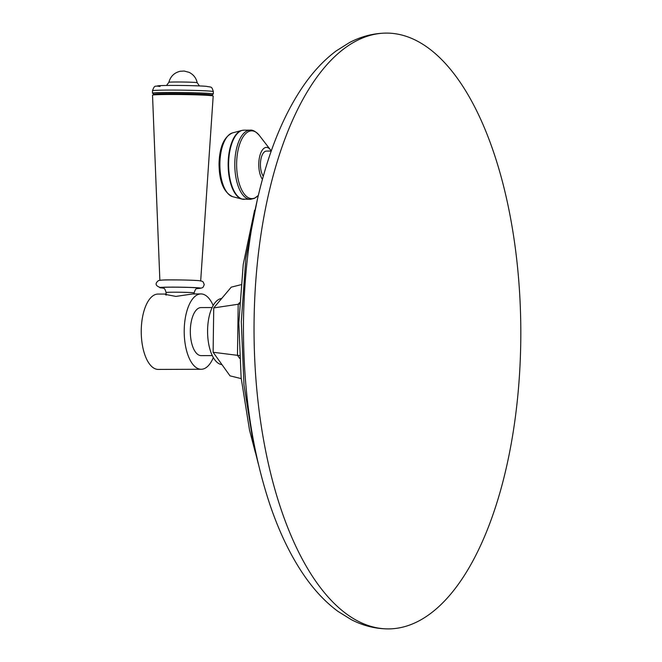 <?xml version="1.0" encoding="UTF-8"?>
<svg xmlns="http://www.w3.org/2000/svg" width="662" height="662" viewBox="0 0 662 662"><rect width="100%" height="100%" fill="white"/><g stroke="black" fill="none" stroke-linecap="round" stroke-linejoin="round"><path stroke-width="0.99" d="M388.395 628.9A297.9 133.385 -90.2 0 0 520.754 342.006A297.9 133.385 89.8 0 0 386.467 33.1A297.9 133.385 89.8 0 0 254.1 319.994A297.9 133.385 -90.2 0 0 388.395 628.9C375.528 628.867 363.173 625.78 351.323 619.657L338.034 611.431C325.017 601.832 313.234 589.13 302.683 573.333C289.815 554.069 278.884 531.123 269.873 504.502C251.593 449.374 242.797 388.023 243.484 320.441C244.468 260.919 252.892 206.858 268.755 158.268C277.585 131.581 288.375 108.568 301.119 89.221C311.562 73.35 323.263 60.581 336.222 50.9L349.453 42.583C361.262 36.377 373.6 33.216 386.467 33.1M263.269 176.175A13.604 6.09 -90.2 0 1 260.646 160.899A13.604 6.09 -90.2 0 1 266.463 151.085L271.221 151.068A17.295 7.745 -90.2 0 0 270.369 149.744L259.363 135.462A33.886 15.176 -90.2 0 0 236.632 163.481A33.886 15.176 89.8 0 0 258.279 195.464M262.4 179.303A17.295 7.745 89.8 0 1 258.768 164.052A17.295 7.745 -90.2 0 1 270.369 149.744M240.869 284.743L231.253 287.151L213.735 307.913L239.454 304.065M213.735 307.913L213.123 352.267L239.445 355.577M241.216 378.614L230.012 375.859L213.123 352.267M221.671 298.504A33.059 14.804 89.8 0 0 207.578 331.621A33.059 14.804 89.8 0 0 221.919 364.572A33.059 14.804 -90.2 0 1 221.919 364.572M212.295 355.593L201.149 355.626A24.022 10.758 89.8 0 1 200.735 355.61A24.022 10.758 -90.2 0 1 190.317 331.174A24.022 10.758 -90.2 0 1 201 307.582L212.138 307.54M166.27 294.044L157.986 294.069A37.668 16.864 -90.2 0 0 141.246 331.074A37.668 16.864 -90.2 0 0 157.589 369.388A37.668 16.864 89.8 0 0 158.235 369.413L201.198 369.272A37.668 16.864 89.8 0 1 200.545 369.247A37.668 16.864 -90.2 0 1 184.21 330.934A37.668 16.864 -90.2 0 1 200.95 293.936A37.668 16.864 -90.2 0 1 201.596 293.961A37.668 16.864 89.8 0 1 213.181 305.53M201.198 369.272A37.668 16.864 89.8 0 0 213.346 357.604M200.95 293.936L192.609 293.961L175.885 296.411L165.277 294.408L166.054 294.052M200.677 280.945L213.189 96.031A30.336 1.043 -179.2 0 0 213.131 95.973L211.451 94.972A28.64 0.985 -179.2 0 0 208.472 94.55A28.64 0.985 0.8 0 0 177.126 93.582A28.64 0.985 0.8 0 0 154.287 94.169L152.574 95.121A30.336 1.043 0.8 0 0 152.525 95.187L159.865 280.374A20.414 0.703 0.8 0 1 175.562 279.91A20.414 0.703 0.8 0 1 198.517 280.605M213.131 95.973A30.336 1.043 -179.2 0 0 209.978 95.518A30.336 1.043 0.8 0 0 176.771 94.501A30.336 1.043 0.8 0 0 152.574 95.121M211.451 95.088L213.272 94.07A30.444 1.043 -179.2 0 0 213.321 94.012A30.444 1.043 -179.2 0 0 210.102 93.499A30.444 1.043 0.8 0 0 175.893 92.473A30.444 1.043 0.8 0 0 152.442 93.16A30.444 1.043 0.8 0 0 152.492 93.226L154.287 94.285M244.212 199.353A34.598 15.491 89.8 0 1 228.613 163.481A34.598 15.491 -90.2 0 1 243.98 130.166L250.17 130.149A34.598 15.491 -90.2 0 0 234.803 163.464A34.598 15.491 89.8 0 0 250.393 199.336L241.936 199.072A34.532 15.466 89.8 0 0 243.078 199.27M243.98 130.166L241.713 130.472A34.532 15.466 -90.2 0 0 228.158 163.489A34.532 15.466 89.8 0 0 241.936 199.072L232.701 196.697A32.115 14.382 89.8 0 1 219.892 163.605A32.115 14.382 -90.2 0 1 232.494 132.905L241.713 130.472A34.532 15.466 -90.2 0 1 242.855 130.265M239.594 358.274L237.476 355.312L238.188 304.255L239.536 302.666M194.115 293.953L194.131 292.918A14.026 0.48 -179.2 0 0 192.65 292.678A14.026 0.48 0.8 0 0 176.878 292.207A14.026 0.48 0.8 0 0 166.071 292.53C164.391 286.332 163.208 288.938 162.48 287.829L163.622 287.953M162.703 287.887A18.875 0.645 0.8 0 1 172.368 287.184A18.875 0.645 0.8 0 1 197.044 287.829M163.15 288.036L161.669 287.929C155.545 286.207 154.486 283.758 158.491 280.597C160.808 280.051 164.813 279.819 170.506 279.91C179.352 279.943 186.932 279.894 198.766 280.614L202.059 281.209L203.259 282.062L204.244 284.619L203.209 287.101L201.935 287.953L197.185 288.516A20.414 0.703 -179.2 0 0 198.418 287.821A20.414 0.703 0.8 0 0 171.036 287.126A20.414 0.703 0.8 0 0 161.917 287.945A20.414 0.703 -179.2 0 0 163.125 288.028M152.475 90.785A30.444 1.043 0.8 0 1 175.927 90.098A30.444 1.043 0.8 0 1 210.135 91.124A30.444 1.043 -179.2 0 1 213.354 91.637C211.534 86.01 211.815 87.492 206.205 86.308C194.769 85.406 166.137 85.15 158.723 85.729C155.007 87.003 154.809 84.347 152.475 90.785L152.442 93.16M160.096 86.441A25.603 0.877 0.8 0 1 171.524 85.423A25.603 0.877 0.8 0 1 205.874 86.3M166.543 85.464L168.884 82.311A14.15 0.488 0.8 0 1 179.832 81.997A14.15 0.488 0.8 0 1 195.687 82.477A14.15 0.488 -179.2 0 1 197.185 82.709L199.444 85.919M257.51 198.766L245.859 258.031L241.299 321.715L243.972 385.019L253.62 445.154L258.37 464.087M254.605 210.202L243.244 264.353L238.825 323.023L241.15 377.919L249.516 430.085L255.391 452.651M258.271 195.48L254.465 198.36L250.393 199.336M250.17 130.149C252.718 129.727 255.78 131.498 259.363 135.462M232.494 132.905C224.029 136.736 219.536 146.989 219.031 163.655C219.163 181.496 223.723 192.501 232.701 196.697M166.038 295.161L166.071 292.53M194.131 292.918C195.985 286.77 197.102 289.41 197.855 288.326M213.321 94.012L213.354 91.637M197.185 82.709C196.151 77.959 193.453 74.508 189.1 72.348L184.185 71.041L180.246 71.256C174.28 72.688 170.49 76.37 168.884 82.311"/></g></svg>

